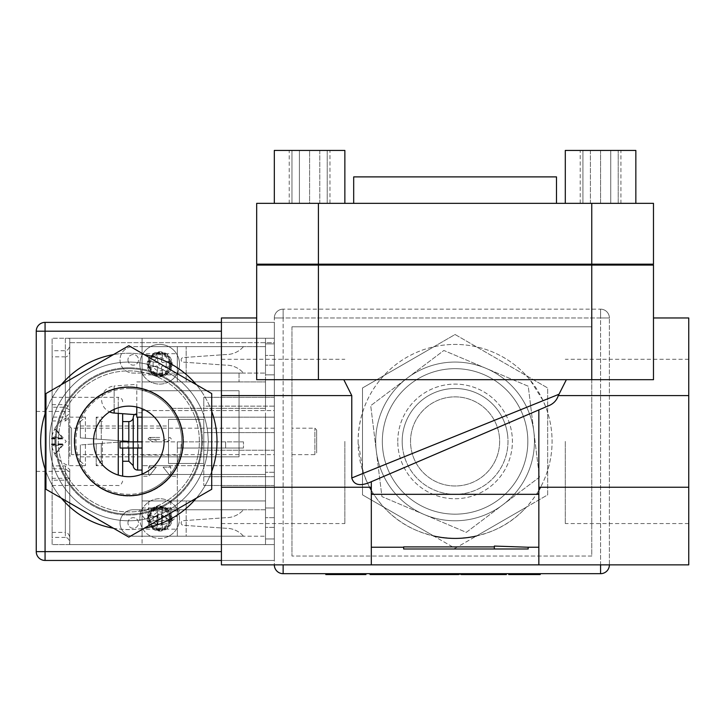 <?xml version="1.0" encoding="UTF-8"?>
<svg xmlns="http://www.w3.org/2000/svg" width="725" height="725" viewBox="0 0 725 725"><rect width="100%" height="100%" fill="white"/><g stroke="black" fill="none" stroke-linecap="round" stroke-linejoin="round"><path stroke-width="0.54" stroke-dasharray="3.62 2.72" d="M402.176 441.416A52.907 52.907 0 0 1 455.083 388.509A52.907 52.907 0 0 1 507.989 441.416A52.907 52.907 0 0 1 455.083 494.323A52.907 52.907 0 0 1 402.176 441.416A52.907 52.907 0 0 0 455.083 494.323A52.907 52.907 0 0 0 507.989 441.416A52.907 52.907 0 0 0 455.083 388.509A52.907 52.907 0 0 0 402.176 441.416M397.771 441.416A57.311 57.311 0 0 1 455.083 384.105A57.311 57.311 0 0 1 512.403 441.416A57.311 57.311 0 0 1 455.083 498.728A57.311 57.311 0 0 1 397.771 441.416A57.311 57.311 0 0 0 455.083 498.728A57.311 57.311 0 0 0 512.403 441.416A57.311 57.311 0 0 0 455.083 384.105A57.311 57.311 0 0 0 397.771 441.416M433.831 536.056L362.5 494.867L362.5 470.326A96.996 96.996 0 0 1 358.096 441.416L363.47 473.253L367.593 483.276A96.996 96.996 0 0 0 369.596 487.236A96.996 96.996 0 0 1 362.5 470.326L362.5 387.966L433.831 346.786A96.996 96.996 0 0 1 540.578 487.236A96.996 96.996 0 0 0 545.753 406.97L543.097 400.662L529.903 379.692A96.996 96.996 0 0 0 380.263 379.692C365.862 397.382 358.467 417.962 358.096 441.416A96.996 96.996 0 0 1 433.831 346.786L455.083 334.506L547.665 387.966L547.665 494.867L526.413 507.147A96.996 96.996 0 0 1 476.343 536.056L455.083 548.327L433.831 536.056A96.996 96.996 0 0 1 371.318 490.317A96.996 96.996 0 0 0 373.221 493.444C392.071 522.154 419.358 537.143 455.083 538.412C490.807 537.143 518.094 522.154 536.944 493.444A96.996 96.996 0 0 0 538.847 490.317A96.996 96.996 0 0 1 526.413 507.147L476.343 536.056M455.083 334.506L547.665 387.966L547.665 494.867L455.083 548.327L362.5 494.867L362.5 387.966L455.083 334.506M600.572 573.683L283.14 573.683A8.818 8.818 0 0 1 274.322 564.866L283.14 564.866L283.14 317.967L274.322 317.967A8.818 8.818 0 0 1 283.14 309.158L283.14 317.967L283.14 309.158A8.818 8.818 0 0 0 274.322 317.967L600.572 317.967L600.572 309.158A8.818 8.818 0 0 1 609.39 317.967A8.818 8.818 0 0 0 600.572 309.158L283.14 309.158L600.572 309.158L600.572 317.967L609.39 317.967L600.572 317.967L600.572 564.866L609.39 564.866L609.39 317.967L609.39 564.866A8.818 8.818 0 0 1 600.572 573.683L600.572 564.866L538.847 564.866L538.847 490.317L540.578 487.236L688.75 487.236L688.75 317.967M363.47 473.253L351.779 477.974L351.779 395.596L221.415 395.596L221.415 487.236L369.596 487.236L371.318 490.317L371.318 564.866L283.14 564.866L283.14 573.683M351.779 395.596L343.813 379.692L380.263 379.692L256.686 379.692L343.813 379.692L256.686 379.692L256.686 265.069L591.754 265.069L261.1 265.069L318.411 265.069L318.411 264.181L256.686 264.181L256.686 203.344L653.479 203.344L653.479 264.181L261.1 264.181L649.074 264.181L318.411 264.181L318.411 203.344M591.754 379.692L591.754 265.069L653.479 265.069L653.479 379.692L566.361 379.692L653.479 379.692L653.479 317.967L653.479 379.692L529.903 379.692L566.361 379.692L558.295 395.596L688.75 395.596M351.779 477.974C354.579 484.626 359.845 486.393 367.593 483.276M221.415 487.236L221.415 564.866M371.318 490.317L371.318 481.726M373.221 493.444L371.318 493.444M545.753 406.97L548.154 405.937C553.918 403.354 557.298 399.91 558.295 395.596M543.097 400.662L558.993 394.246M344.864 441.416L344.864 523.559L344.864 441.416M221.415 441.416L221.415 523.559L221.415 441.416M565.301 441.416L565.301 523.559L565.301 441.416M688.75 441.416L688.75 523.559L688.75 441.416M528.181 547.23L494.341 545.961L494.341 548.988L528.181 548.988M494.341 546.849L403.644 546.849L403.644 548.988L494.341 548.988M556.483 176.891L353.682 176.891M556.483 203.344L353.682 203.344L556.483 203.344M221.415 317.967L221.415 395.596M538.847 409.924L538.847 490.317M688.75 564.866L688.75 487.236M343.813 379.692L566.361 379.692M538.847 493.444L536.944 493.444M620.935 203.344L580.208 203.344L590.395 203.344L590.395 150.438L580.208 150.438L610.758 150.438L590.395 150.438L590.395 203.344L610.758 203.344L610.758 150.438L620.935 150.438L610.758 150.438L610.758 203.344L620.935 203.344L620.935 150.438M580.208 203.344L580.208 150.438M600.572 150.438L565.301 150.438L635.843 150.438L582.936 150.438L618.207 150.438L600.572 150.438L600.572 203.344L635.843 203.344L565.301 203.344L600.572 203.344L582.936 203.344L582.936 150.438L582.936 203.344L600.572 203.344L600.572 150.438M344.864 203.344L309.593 203.344L327.229 203.344L327.229 150.438L309.593 150.438L327.229 150.438L327.229 203.344L309.593 203.344L309.593 150.438L274.322 150.438L344.864 150.438L274.322 150.438L274.322 203.344L344.864 203.344L274.322 203.344L309.593 203.344L309.593 150.438L344.864 150.438L344.864 203.344L291.958 203.344L291.958 150.438L291.958 203.344L309.593 203.344L274.322 203.344M289.23 203.344L329.957 203.344L319.779 203.344L319.779 150.438L329.957 150.438L299.416 150.438L319.779 150.438L319.779 203.344L299.416 203.344L299.416 150.438L289.23 150.438L299.416 150.438L299.416 203.344L289.23 203.344L289.23 150.438M329.957 203.344L329.957 150.438M635.843 203.344L565.301 203.344L635.843 203.344L635.843 150.438L565.301 150.438L565.301 203.344M600.572 203.344L618.207 203.344L618.207 150.438L618.207 203.344L600.572 203.344M261.1 265.069L261.1 264.181M649.074 265.069L649.074 264.181M591.754 203.344L591.754 265.069L318.411 265.069L318.411 379.692M136.789 407.051L136.789 417.165M142.064 408.719L142.064 338.249L142.064 465.668L142.064 456.85L239.051 456.85L239.051 390.721L142.064 390.721L142.064 373.085L265.504 373.085L265.504 343.877L274.322 343.877L274.322 338.249L52.118 338.249L65.35 338.249L65.35 407.223L52.118 407.223L52.118 338.249L52.118 407.223M136.789 384.322L136.789 414.745L136.789 384.322L114.151 386.008L114.151 413.06M114.151 409.344L114.151 386.008A13.567 13.567 0 0 0 109.547 411.882M65.35 537.406L52.118 537.406L52.118 468.794L65.35 468.794L65.35 537.406A6.235 4.404 -90 0 1 69.011 540.17L69.754 544.584L274.322 544.584L265.504 544.584L265.504 474.485L142.064 474.485L142.064 456.85L239.051 456.85L239.051 390.721L142.064 390.721L142.064 381.903L265.504 381.903L265.504 465.668L265.504 381.903L142.064 381.903L265.504 381.903L186.153 381.903L186.153 346.632L265.504 346.632L142.064 346.632L186.153 346.632L186.153 381.903L142.064 381.903L142.064 373.085L265.504 373.085L265.504 338.249L274.322 338.249L142.064 338.249L265.504 338.249L265.504 408.347L170.13 408.347A52.907 52.907 0 0 1 142.064 492.647L142.064 544.584L142.064 509.757L265.504 509.757L265.504 538.956L265.504 474.485L142.064 474.485L142.064 500.939L142.064 410.558L142.064 509.757L265.504 509.757L265.504 544.584L142.064 544.584L274.322 544.584L274.322 540.17L274.322 544.584L52.118 544.584L52.118 478.31L52.118 544.584L69.754 544.584L69.754 469.474L65.35 465.894L52.118 465.894L52.118 532.386L52.118 356.836L52.118 465.894M52.118 404.641L65.35 404.641L65.35 338.249L274.322 338.249L274.322 343.877L265.504 343.877L265.504 338.249L265.504 408.347L170.13 408.347A52.907 52.907 0 0 0 76.352 448.086A52.907 52.907 0 0 0 142.064 492.647L142.064 474.114M142.064 441.416L142.064 470.072L142.064 441.416M45.068 413.884A88.178 88.178 0 0 1 216.512 432.1A88.178 88.178 0 0 1 45.068 468.948L45.068 413.884A88.178 88.178 0 0 0 45.068 468.948M221.415 560.452L274.322 560.452L274.322 322.38L221.415 322.38M45.068 322.38L274.322 322.38L274.322 560.452L45.068 560.452A8.818 8.818 0 0 1 36.25 551.634L36.25 331.198A8.818 8.818 0 0 1 45.068 322.38L45.068 331.198L36.25 331.198M36.25 441.416L36.25 411.438L36.25 441.416M36.25 551.634L45.068 551.634L45.068 560.452M52.118 468.794L52.118 350.719L65.35 350.719A6.235 4.404 90 0 0 69.754 344.484L69.754 339.481L68.549 338.249M52.118 537.406L52.118 350.719M69.754 542.78L69.754 538.621A6.235 4.404 -90 0 0 65.35 532.386L65.35 465.894M69.754 441.416L69.754 411.438L69.754 441.416M102.379 441.416L102.379 465.668L102.379 441.416M65.35 404.641L69.754 407.278L69.754 413.513L65.35 417.111L52.118 417.111M69.754 413.513L69.754 344.484M52.118 420.953L65.35 420.953L65.35 356.836A6.235 4.404 90 0 0 69.754 350.601L69.754 342.662L274.322 342.662L274.322 338.249L274.322 342.662L69.754 342.662L69.754 338.249L69.754 407.278M65.35 420.953L69.754 417.038L69.754 410.187L65.35 407.223M69.754 410.187L69.754 339.481M65.35 356.836L52.118 356.836M69.754 350.601L69.754 417.038M52.118 532.386L65.35 532.386M69.754 469.474L69.754 538.621M52.118 478.31L65.35 478.31L69.754 475.682M69.754 477.82L65.35 480.177L52.118 480.177M65.35 468.794L69.754 472.12M122.661 413.694L122.661 476.144M122.661 448.032L122.661 441.86M122.661 441.416L122.661 461.254L122.661 441.416M122.661 401.741A4.404 4.404 0 0 0 118.257 397.327L118.257 413.368M144.221 354.597A88.178 88.178 0 0 0 113.444 354.597M61.335 384.676A88.178 88.178 0 0 0 45.947 411.338M45.947 471.504A88.178 88.178 0 0 0 61.335 498.157M113.444 528.235A88.178 88.178 0 0 0 144.221 528.235M196.33 498.157A88.178 88.178 0 0 0 211.718 471.504M211.718 411.338A88.178 88.178 0 0 0 196.33 384.676M89.157 372.695A79.36 79.36 0 0 1 208.193 441.416A79.36 79.36 0 0 1 89.157 510.146A79.36 79.36 0 0 1 89.157 372.695A79.36 79.36 0 0 0 89.157 510.146A79.36 79.36 0 0 0 208.193 441.416A79.36 79.36 0 0 0 89.157 372.695M96.207 439.042L96.207 417.165L96.207 439.042L85.414 438.263L122.661 440.972L101.282 439.413L101.282 421.578L101.282 439.413L96.207 439.042M85.414 438.263L85.414 417.165L85.414 438.263L80.339 437.891L80.339 421.578L80.339 437.891L128.833 441.416L80.339 444.942L80.339 461.254L80.339 444.942L80.339 456.85L80.339 444.942L128.833 441.416L85.414 438.263M85.414 444.579L85.414 465.668L85.414 444.579L96.207 443.791L85.414 444.579M96.207 443.791L96.207 465.668L96.207 443.791L101.282 443.419L96.207 443.791M128.833 388.509A52.907 52.907 0 0 1 174.653 467.87A52.907 52.907 0 0 1 83.022 467.87A52.907 52.907 0 0 1 128.833 388.509M211.718 393.566L211.718 489.275L128.833 537.125L45.947 489.275L45.947 393.566L128.833 345.707L211.718 393.566M101.718 394.454A54.23 54.23 0 0 0 101.718 488.378A54.23 54.23 0 0 0 183.062 441.416A54.23 54.23 0 0 0 101.718 394.454M74.168 441.416A54.665 54.665 0 0 1 156.165 394.074A54.665 54.665 0 0 1 156.165 488.759A54.665 54.665 0 0 1 74.168 441.416A54.665 54.665 0 0 0 156.165 488.759A54.665 54.665 0 0 0 156.165 394.074A54.665 54.665 0 0 0 74.168 441.416M68.694 417.192L68.694 465.668L68.694 417.192M51.593 444.851L51.593 444.153A25.493 5.41 -0 0 0 54.928 446.138L54.928 437.683A25.493 3.435 180 0 0 51.593 438.942L51.593 438.19A25.493 24.913 0 0 1 54.928 429.064L54.928 428.729A25.493 25.257 -0 0 0 51.593 437.982L51.593 438.679A25.493 5.41 180 0 1 54.928 436.695L54.928 445.15A25.493 3.435 -0 0 1 51.593 443.89L51.593 444.642A25.493 24.913 180 0 0 54.928 453.768L54.928 454.104A25.493 25.257 180 0 1 51.593 444.851L62.613 444.851L54.928 454.104M80.339 461.254L85.414 465.668L68.694 465.668A25.574 25.574 0 0 1 54.928 454.647L66.229 441.416L54.928 428.194A25.574 25.574 0 0 1 68.694 417.165L85.414 417.165L80.339 421.578M69.754 456.397L69.754 426.427L69.754 456.397L71.521 454.647L71.521 428.194L71.521 454.647L274.322 454.647L274.322 428.194L274.322 454.647M316.653 452.871L316.653 429.952L316.653 452.871M314.886 454.629L314.886 428.194L314.886 454.629M291.958 428.203L291.958 454.647L291.958 428.203L314.886 428.194L316.653 429.952M54.928 436.695L62.613 438.679L54.928 428.729M54.928 453.768L62.613 444.642L62.613 443.89L54.928 445.15M54.928 446.138L62.613 444.153L62.613 444.851M54.928 429.064L62.613 438.19L62.613 438.942L54.928 437.683M51.593 444.642L62.613 444.642M51.593 443.89L62.613 443.89M51.593 444.153L62.613 444.153M51.593 438.19L62.613 438.19M51.593 438.679L62.613 438.679M51.593 437.982L62.613 437.982M51.593 438.942L62.613 438.942M274.322 428.194L71.521 428.203L69.754 426.427M349.35 573.683L342.427 573.683L349.35 573.683L349.35 574.562L342.427 574.562L349.35 574.562M527.827 441.416A72.745 72.745 0 0 1 455.083 514.161A72.745 72.745 0 0 1 382.338 441.416A72.745 72.745 0 0 1 455.083 368.672A72.745 72.745 0 0 1 527.827 441.416M382.338 441.416A72.745 72.745 0 0 0 491.459 504.419A72.745 72.745 0 0 0 491.459 378.414A72.745 72.745 0 0 0 382.338 441.416A72.745 72.745 0 0 0 491.459 504.419A72.745 72.745 0 0 0 491.459 378.414A72.745 72.745 0 0 0 382.338 441.416A72.745 72.745 0 0 1 491.459 378.414A72.745 72.745 0 0 1 491.459 504.419A72.745 72.745 0 0 1 382.338 441.416M283.14 564.866L600.572 564.866L600.572 317.967L283.14 317.967L283.14 564.866L274.322 564.866L274.322 317.967L274.322 564.866M591.754 556.048L291.958 556.048L591.754 556.048L591.754 326.785L591.754 556.048M291.958 326.785L291.958 556.048L291.958 326.785L591.754 326.785L291.958 326.785M528.643 573.683L508.705 573.683L528.661 573.683L528.661 574.562L519.191 574.562L528.643 574.562L528.643 573.683L528.643 574.562M495.429 573.683L472.646 573.683L495.429 573.683L495.429 574.562L472.646 574.562L495.429 574.562M370.049 574.562L415.443 574.562L383.724 574.562L383.706 573.683L447.388 573.683L370.049 573.683L415.443 573.683L383.706 573.683L383.724 574.562L403.499 574.562L380.172 574.562L458.671 574.562M419.739 573.683L458.671 573.683L419.739 573.683L419.739 574.562M506.376 573.683L461.281 573.683L506.376 573.683M447.588 573.683L498.002 573.683L447.588 573.683L447.588 574.562L498.002 574.562L418.896 574.562L477.159 574.562L420.455 574.562L447.588 574.562L447.588 573.683M340.27 573.683L365.944 573.683L340.27 573.683L340.27 574.562L365.944 574.562M403.499 573.683L403.499 574.562M412.525 573.683L412.525 574.562M420.518 573.683L420.518 574.562M409.553 573.683L409.553 574.562M420.346 573.683L420.346 574.562M440.428 573.683L440.428 574.562M447.388 573.683L447.388 574.562M393.004 573.683L393.004 574.562M425.829 573.683L425.829 574.562M425.883 573.683L425.883 574.562M461.281 574.562L506.376 574.562M418.896 573.683L418.896 574.562M434.139 573.683L434.139 574.562M420.455 573.683L420.455 574.562M372.913 573.683L372.913 574.562M392.742 573.683L392.742 574.562M401.804 573.683L401.804 574.562M412.552 573.683L412.552 574.562M508.705 574.562L540.207 574.562L540.207 573.683M325.806 574.562L340.27 574.562M351.489 573.683L351.489 574.562M345.707 573.683L345.707 574.562M342.427 573.683L342.427 574.562M274.322 538.956L274.322 544.584L274.322 538.956L274.322 540.17L274.322 538.956L265.504 538.956L274.322 538.956M274.322 507.989L274.322 527.392L274.322 507.989L265.504 507.989L265.504 536.21L265.504 500.939L265.504 517.686L265.504 507.989L274.322 507.989M274.322 410.558L274.322 472.283L274.322 410.558L142.064 410.558L274.322 410.558M274.322 374.843L274.322 355.449L274.322 374.843L265.504 374.843L265.504 365.146L265.504 374.843L274.322 374.843M274.322 406.145L274.322 485.505L274.322 397.327L274.322 406.145L203.779 406.145L203.779 397.327L203.779 485.505L203.779 397.327L203.779 406.145L274.322 406.145M274.322 450.234L274.322 417.165L274.322 465.668L274.322 450.234L203.779 450.234L274.322 450.234M274.322 397.327L203.779 397.327L274.322 397.327M274.322 432.598L203.779 432.598L274.322 432.598M274.322 485.505L203.779 485.505L274.322 485.505M274.322 476.688L203.779 476.688L274.322 476.688M203.779 419.376L168.517 419.376L168.517 463.465L168.517 419.376L203.779 419.376L203.779 463.465L203.779 419.376M203.779 463.465L168.517 463.465L203.779 463.465M120.015 448.032L133.246 448.032L133.246 441.86L177.335 441.86L177.335 500.939L142.064 500.939L177.335 500.939L177.335 448.032L243.464 448.032L243.464 441.86L142.064 441.86L142.064 448.032L133.246 448.032L133.246 441.86L120.015 441.86M133.246 417.165L133.246 465.668M168.517 441.416L168.517 456.85L168.517 441.416M102.379 443.337L101.282 443.419L101.282 461.254L101.282 443.419L102.379 443.337M265.504 544.584L265.504 538.956L265.504 544.584M274.322 355.449L265.504 355.449L274.322 355.449M274.322 465.668L142.064 465.668L274.322 465.668M274.322 417.165L142.064 417.165L265.504 417.165L265.504 500.939L265.504 417.165L274.322 417.165M274.322 527.392L265.504 527.392L274.322 527.392M142.064 509.757L133.246 509.757A13.222 13.222 0 0 0 120.015 522.979A13.222 13.222 0 0 0 133.246 536.21L265.504 536.21L186.153 536.21L186.153 500.939L265.504 500.939L142.064 500.939L142.064 509.757L186.153 509.757L186.153 500.939L265.504 500.939L186.153 500.939L186.153 536.21L168.789 536.21A19.838 19.838 0 0 0 168.789 500.939L142.064 500.939L177.335 500.939L142.064 500.939L142.064 536.21L168.789 536.21A19.838 19.838 0 0 1 139.852 518.574A19.838 19.838 0 0 0 159.699 538.412A19.838 19.838 0 0 0 179.537 518.574A19.838 19.838 0 0 0 159.699 498.728A19.838 19.838 0 0 0 139.852 518.574A19.838 19.838 0 0 1 168.789 500.939L186.153 500.939L186.153 509.757L133.246 509.757A13.222 13.222 0 0 0 120.015 522.979A13.222 13.222 0 0 0 133.246 536.21L243.464 536.21L142.064 536.21L142.064 500.939M136.789 381.903L239.051 381.903L142.064 381.903L142.064 346.632L243.464 346.632L142.064 346.632L142.064 381.903L177.335 381.903L142.064 381.903L142.064 373.085L133.246 373.085A13.222 13.222 0 0 1 120.015 359.854A13.222 13.222 0 0 1 133.246 346.632L142.064 346.632L133.246 346.632A13.222 13.222 0 0 0 120.015 359.854A13.222 13.222 0 0 0 133.246 373.085L142.064 373.085M239.051 373.085L239.051 381.903L239.051 373.085M274.322 365.146L265.504 365.146L274.322 365.146M274.322 472.283L265.504 472.283L274.322 472.283M274.322 517.686L265.504 517.686L274.322 517.686M142.064 417.165L265.504 417.165L142.064 417.165M177.335 381.903L177.335 346.632L177.335 381.903L177.335 373.085L243.464 373.085L177.335 373.085M148.67 364.267A11.02 11.02 0 0 1 165.209 354.715A11.02 11.02 0 0 1 165.209 373.81A11.02 11.02 0 0 1 148.67 364.267A11.02 11.02 0 0 0 159.699 375.287A11.02 11.02 0 0 0 170.719 364.267A11.02 11.02 0 0 0 159.699 353.238A11.02 11.02 0 0 0 148.67 364.267M177.335 353.682L177.335 374.843L177.335 353.682L142.064 353.682L142.064 374.843L142.064 353.682M163.116 374.743C172.305 375.188 172.305 353.347 163.116 353.782L156.274 353.782C147.084 353.347 147.084 375.188 156.274 374.743L163.116 374.743A11.02 11.02 0 0 0 163.116 353.782M159.699 365.164A0.906 0.906 0 0 1 158.793 364.267A0.906 0.906 0 0 1 159.699 363.361A0.906 0.906 0 0 1 160.597 364.267A0.906 0.906 0 0 1 159.699 365.164M166.306 364.267A6.616 6.616 0 0 1 159.699 370.874A6.616 6.616 0 0 1 153.084 364.267A6.616 6.616 0 0 1 159.699 357.652A6.616 6.616 0 0 1 166.306 364.267M159.699 352.314A11.944 11.944 0 0 0 147.746 364.267A11.944 11.944 0 0 0 159.699 376.212A11.944 11.944 0 0 0 171.644 364.267A11.944 11.944 0 0 0 159.699 352.314M159.699 353.936A10.322 10.322 0 0 0 149.368 364.267A10.322 10.322 0 0 0 159.699 374.589A10.322 10.322 0 0 0 170.022 364.267A10.322 10.322 0 0 0 159.699 353.936M243.464 346.632A22.955 22.955 0 0 1 225.638 354.561L183.28 357.561A2.302 2.302 0 0 0 181.141 359.854A2.302 2.302 0 0 0 183.28 362.147L225.638 365.146A22.955 22.955 0 0 1 243.464 373.085A22.955 22.955 0 0 0 225.638 365.146L183.28 362.147A2.302 2.302 0 0 1 181.141 359.854A2.302 2.302 0 0 1 183.28 357.561L225.638 354.561A22.955 22.955 0 0 0 243.464 346.632M127.953 359.854A5.292 5.292 0 0 0 135.892 364.439A5.292 5.292 0 0 0 135.892 355.277A5.292 5.292 0 0 0 127.953 359.854A5.292 5.292 0 0 1 135.892 355.277A5.292 5.292 0 0 1 135.892 364.439A5.292 5.292 0 0 1 127.953 359.854M168.789 381.903A19.838 19.838 0 0 1 139.852 364.267A19.838 19.838 0 0 1 168.789 346.632A19.838 19.838 0 0 1 168.789 381.903M139.852 364.267A19.838 19.838 0 0 1 159.699 344.42A19.838 19.838 0 0 1 179.537 364.267A19.838 19.838 0 0 1 159.699 384.105A19.838 19.838 0 0 1 139.852 364.267M170.71 361.086L162.373 362.563L170.71 361.086A11.464 11.464 0 0 1 170.71 367.439L162.373 365.971L170.71 367.439M162.871 375.278L161.403 366.941A3.172 3.172 0 0 0 162.373 365.971A3.172 3.172 0 0 1 161.403 366.941L162.871 375.278A11.464 11.464 0 0 1 156.518 375.278L157.996 366.941L156.518 375.278M148.679 367.439L157.017 365.971A3.172 3.172 0 0 0 157.996 366.941A3.172 3.172 0 0 1 157.017 365.971L148.679 367.439A11.464 11.464 0 0 1 148.679 361.086L157.017 362.563L148.679 361.086M156.518 353.247L157.996 361.585A3.172 3.172 0 0 0 157.017 362.563A3.172 3.172 0 0 1 157.996 361.585L156.518 353.247A11.464 11.464 0 0 1 162.871 353.247L161.403 361.585L162.871 353.247M162.373 362.563A3.172 3.172 0 0 0 161.403 361.585A3.172 3.172 0 0 1 162.373 362.563M169.251 364.267A9.552 9.552 0 0 0 154.923 355.993A9.552 9.552 0 0 0 154.923 372.532A9.552 9.552 0 0 0 169.251 364.267M156.274 374.743A11.02 11.02 0 0 1 156.274 353.782M148.67 500.939L170.719 500.939L148.67 500.939L148.67 508.279L170.719 508.279L148.67 508.279L147.202 509.757L172.188 509.757L147.202 509.757M177.335 465.668L177.335 455.083L177.335 465.668M142.064 465.668L142.064 455.083L142.064 465.668M163.116 467.136C172.305 478.573 172.305 478.573 163.116 467.136C172.305 478.573 172.305 478.573 163.116 467.136L170.719 467.136L163.116 467.136M156.274 467.136C147.084 478.573 147.084 478.573 156.274 467.136C147.084 478.573 147.084 478.573 156.274 467.136L148.67 467.136L156.274 467.136M159.699 441.86L153.084 441.86L159.699 441.86M159.699 439.359L147.746 439.359L159.699 439.359M159.699 437.456L149.368 437.456L159.699 437.456M243.464 441.86L177.335 441.86L177.335 448.032L243.464 448.032L225.638 448.032L225.638 441.86L225.638 448.032L181.141 448.032L243.464 448.032L243.464 441.86M127.953 441.86L138.529 441.86L127.953 441.86L127.953 448.032L138.529 448.032L127.953 448.032M168.789 509.757L150.61 509.757L168.789 509.757M139.852 509.757L150.61 509.757L139.852 509.757L139.852 510.944L179.537 510.944L139.852 510.944A21.161 21.161 0 0 0 148.235 521.366L148.679 521.366A21.125 20.808 -90 0 0 157.017 524.501L157.996 524.501A21.125 3.67 90 0 1 156.518 521.366A21.125 3.67 90 0 0 157.996 524.501L157.017 524.501A21.125 20.808 -90 0 1 148.679 521.366L159.699 513.282L171.154 521.366A21.161 21.161 0 0 0 179.537 510.944L179.537 509.757M162.373 524.501A21.125 20.808 90 0 0 170.71 521.366A21.125 20.808 90 0 1 162.373 524.501L161.403 524.501L162.373 524.501L162.373 515.52L161.403 515.52L162.871 521.366A21.125 3.67 -90 0 1 161.403 524.501A21.125 3.67 -90 0 0 162.871 521.366L156.518 521.366L162.871 521.366L161.403 515.52L162.373 515.52L170.71 521.366L162.373 515.52L162.373 524.501M169.251 465.668L150.148 465.668L169.251 465.668L170.719 467.136L170.719 476.243L177.335 476.243M157.017 515.52L148.679 521.366L157.017 515.52L157.996 515.52L157.017 515.52L157.017 524.501L157.017 515.52M156.518 521.366L157.996 515.52L156.518 521.366M161.403 524.501L161.403 515.52L161.403 524.501M157.996 524.501L157.996 515.52L157.996 524.501M177.335 500.939L177.335 536.21L177.335 500.939L177.335 509.757L243.464 509.757L177.335 509.757M148.67 518.574A11.02 11.02 0 0 0 165.209 528.117A11.02 11.02 0 0 0 165.209 509.022A11.02 11.02 0 0 0 148.67 518.574A11.02 11.02 0 0 1 159.699 507.545A11.02 11.02 0 0 1 170.719 518.574A11.02 11.02 0 0 1 159.699 529.594A11.02 11.02 0 0 1 148.67 518.574M177.335 529.15L177.335 507.989L177.335 529.15L142.064 529.15L142.064 507.989L142.064 529.15M163.116 508.089C172.305 507.654 172.305 529.495 163.116 529.051L156.274 529.051C147.084 529.495 147.084 507.654 156.274 508.089L163.116 508.089A11.02 11.02 0 0 1 163.116 529.051M159.699 517.668A0.906 0.906 0 0 0 158.793 518.574A0.906 0.906 0 0 0 159.699 519.472A0.906 0.906 0 0 0 160.597 518.574A0.906 0.906 0 0 0 159.699 517.668M166.306 518.574A6.616 6.616 0 0 0 159.699 511.959A6.616 6.616 0 0 0 153.084 518.574A6.616 6.616 0 0 0 159.699 525.181A6.616 6.616 0 0 0 166.306 518.574M159.699 530.519A11.944 11.944 0 0 1 147.746 518.574A11.944 11.944 0 0 1 159.699 506.621A11.944 11.944 0 0 1 171.644 518.574A11.944 11.944 0 0 1 159.699 530.519M159.699 528.897A10.322 10.322 0 0 1 149.368 518.574A10.322 10.322 0 0 1 159.699 508.243A10.322 10.322 0 0 1 170.022 518.574A10.322 10.322 0 0 1 159.699 528.897M243.464 536.21A22.955 22.955 0 0 0 225.638 528.271L183.28 525.272A2.302 2.302 0 0 1 181.141 522.979A2.302 2.302 0 0 1 183.28 520.686L225.638 517.686A22.955 22.955 0 0 0 243.464 509.757A22.955 22.955 0 0 1 225.638 517.686L183.28 520.686A2.302 2.302 0 0 0 181.141 522.979A2.302 2.302 0 0 0 183.28 525.272L225.638 528.271A22.955 22.955 0 0 1 243.464 536.21M127.953 522.979A5.292 5.292 0 0 1 135.892 518.402A5.292 5.292 0 0 1 135.892 527.564A5.292 5.292 0 0 1 127.953 522.979A5.292 5.292 0 0 0 135.892 527.564A5.292 5.292 0 0 0 135.892 518.402A5.292 5.292 0 0 0 127.953 522.979M170.71 521.746L162.373 520.278L170.71 521.746A11.464 11.464 0 0 0 170.71 515.393L162.373 516.871L170.71 515.393M162.871 507.554L161.403 515.892A3.172 3.172 0 0 1 162.373 516.871A3.172 3.172 0 0 0 161.403 515.892L162.871 507.554A11.464 11.464 0 0 0 156.518 507.554L157.996 515.892L156.518 507.554M148.679 515.393L157.017 516.871A3.172 3.172 0 0 1 157.996 515.892A3.172 3.172 0 0 0 157.017 516.871L148.679 515.393A11.464 11.464 0 0 0 148.679 521.746L157.017 520.278L148.679 521.746M156.518 529.585L157.996 521.248A3.172 3.172 0 0 1 157.017 520.278A3.172 3.172 0 0 0 157.996 521.248L156.518 529.585A11.464 11.464 0 0 0 162.871 529.585L161.403 521.248L162.871 529.585M162.373 520.278A3.172 3.172 0 0 1 161.403 521.248A3.172 3.172 0 0 0 162.373 520.278M169.251 518.574A9.552 9.552 0 0 1 154.923 526.839A9.552 9.552 0 0 1 154.923 510.3A9.552 9.552 0 0 1 169.251 518.574M156.274 508.089A11.02 11.02 0 0 0 156.274 529.051M133.88 406.507A35.271 35.271 0 0 0 96.081 454.502A35.271 35.271 0 0 0 156.546 463.239A35.271 35.271 0 0 0 133.88 406.507M56.088 441.416A72.745 72.745 0 0 1 165.209 378.414A72.745 72.745 0 0 1 165.209 504.419A72.745 72.745 0 0 1 56.088 441.416A72.745 72.745 0 0 0 165.209 504.419A72.745 72.745 0 0 0 165.209 378.414A72.745 72.745 0 0 0 56.088 441.416M138.928 371.599A70.543 70.543 0 0 0 63.329 467.58A70.543 70.543 0 0 0 184.25 485.061A70.543 70.543 0 0 0 138.928 371.599A70.543 70.543 0 0 1 184.25 485.061A70.543 70.543 0 0 1 63.329 467.58A70.543 70.543 0 0 1 138.928 371.599M128.833 367.792A73.624 73.624 0 0 0 65.069 478.228A73.624 73.624 0 0 0 192.596 478.228A73.624 73.624 0 0 0 128.833 367.792A73.624 73.624 0 0 1 192.596 478.228A73.624 73.624 0 0 1 65.069 478.228A73.624 73.624 0 0 1 128.833 367.792M499.308 435.97A44.551 44.551 0 0 1 437.692 482.442A44.551 44.551 0 0 1 428.257 405.846A44.551 44.551 0 0 1 499.308 435.97A44.551 44.551 0 0 0 449.636 397.2A44.551 44.551 0 0 0 410.867 446.872A44.551 44.551 0 0 0 460.538 485.641A44.551 44.551 0 0 0 499.308 435.97M507.591 434.946A52.907 52.907 0 0 0 423.228 399.176A52.907 52.907 0 0 0 434.438 490.127A52.907 52.907 0 0 0 507.591 434.946M424.107 514.478A79.36 79.36 0 0 0 533.845 431.71A79.36 79.36 0 0 0 407.296 378.06A79.36 79.36 0 0 0 424.107 514.478A79.36 79.36 0 0 1 407.296 378.06A79.36 79.36 0 0 1 533.845 431.71A79.36 79.36 0 0 1 424.107 514.478L381.93 496.598L370.72 405.656L443.872 350.474L528.244 386.235L539.454 477.186L466.293 532.368L424.107 514.478L466.293 532.368L539.454 477.186L528.244 386.235L443.872 350.474L370.72 405.656L381.93 496.598L424.107 514.478M402.574 447.887A52.907 52.907 0 0 1 475.736 392.705A52.907 52.907 0 0 1 486.946 483.657A52.907 52.907 0 0 1 402.574 447.887M221.415 331.198L45.068 331.198L45.068 551.634L221.415 551.634M65.35 350.719L65.35 417.111M65.35 478.31L65.35 480.177M118.257 475.065L118.257 397.327L52.118 397.327M69.011 540.17L69.754 540.17M413.15 573.683L413.15 574.562L413.15 573.683M523.595 573.683L523.595 574.562M524.809 573.683L524.809 574.562M524.755 573.683L524.755 574.562M128.833 441.86L128.833 448.032M128.833 461.254L128.833 421.578M137.65 417.165L137.65 470.072M137.65 448.032L137.65 441.86M159.699 376.755A12.488 12.488 0 0 1 147.202 364.267A12.488 12.488 0 0 1 159.699 351.77A12.488 12.488 0 0 1 172.188 364.267A12.488 12.488 0 0 1 159.699 376.755M183.28 448.032L183.28 441.86L183.28 448.032M159.699 506.077A12.488 12.488 0 0 0 147.202 518.574A12.488 12.488 0 0 0 159.699 531.062A12.488 12.488 0 0 0 172.188 518.574A12.488 12.488 0 0 0 159.699 506.077M221.415 523.559L344.864 523.559M221.415 359.274L344.864 359.274M688.75 359.274L565.301 359.274M688.75 523.559L565.301 523.559M36.25 471.395L69.754 471.395M36.25 411.438L69.754 411.438M52.118 485.505L118.257 485.505C119.96 486.031 121.438 484.563 122.661 481.092M102.379 461.254L101.282 461.254L96.207 465.668L102.379 465.668M102.379 421.578L101.282 421.578L96.207 417.165L102.379 417.165M291.958 454.647L314.886 454.647L316.653 452.88M380.172 573.683L380.172 574.562M402.076 573.683L402.076 574.562M447.697 573.683L447.697 574.562M472.646 573.683L472.646 574.562M498.002 573.683L498.002 574.562M477.159 573.683L477.159 574.562M519.191 573.683L519.191 574.562M142.064 412.761L137.65 412.761L134.107 414.546M80.339 456.85L168.517 456.85M80.339 425.983L168.517 425.983M177.335 374.843L142.064 374.843M177.335 455.083L142.064 455.083M150.148 465.668L148.67 467.136L148.67 476.243L142.064 476.243M166.306 441.86L171.644 439.359L170.022 437.456L160.597 441.86M153.084 441.86L147.746 439.359L149.368 437.456L158.793 441.86M181.141 448.032L181.141 441.86M138.529 448.032L138.529 441.86M170.719 500.939L170.719 508.279L172.188 509.757M177.335 507.989L142.064 507.989"/><path stroke-width="1.09" d="M540.578 487.236A96.996 96.996 0 0 1 538.847 490.317M476.343 536.056A96.996 96.996 0 0 1 433.831 536.056M371.318 490.317A96.996 96.996 0 0 1 369.596 487.236M371.318 487.236L371.318 481.726L538.847 409.924L538.847 564.866L371.318 564.866L371.318 487.236L221.415 487.236L221.415 317.967L256.686 317.967M371.318 564.866L221.415 564.866L221.415 487.236M558.295 395.596C556.646 400.562 553.266 404.006 548.154 405.937L368.962 482.732C359.428 486.33 353.709 484.744 351.779 477.974L558.993 394.246L558.295 395.596L688.75 395.596L688.75 564.866L538.847 564.866M538.847 409.924L371.318 481.726M494.341 548.988L494.341 546.07L528.181 547.23L528.181 548.988L403.644 548.988L403.644 546.904L494.341 546.904M353.682 203.344L353.682 176.891L556.483 176.891L556.483 203.344M343.813 379.692L351.779 395.596L221.415 395.596M351.779 395.596L351.779 477.974M558.993 394.246L566.361 379.692M653.479 317.967L688.75 317.967L688.75 395.596M538.847 487.236L688.75 487.236M318.411 379.692L318.411 265.069L256.686 265.069L256.686 379.692L653.479 379.692L653.479 265.069L591.754 265.069L591.754 264.181L653.479 264.181L653.479 203.344L256.686 203.344L256.686 264.181L591.754 264.181L591.754 203.344M371.318 494.323L538.847 494.323M274.322 203.344L274.322 150.438L344.864 150.438L344.864 203.344M565.301 203.344L565.301 150.438L635.843 150.438L635.843 203.344M649.074 265.069L649.074 264.181M261.1 265.069L261.1 264.181M318.411 203.344L318.411 265.069L591.754 265.069L591.754 379.692M142.064 417.165L136.789 417.165L136.789 407.051M109.547 411.882A13.567 13.567 0 0 0 114.151 413.06L114.151 409.344M114.151 413.06L136.789 414.745M142.064 474.114L142.064 408.719M221.415 322.38L45.068 322.38A8.818 8.818 0 0 0 36.25 331.198L36.25 551.634A8.818 8.818 0 0 0 45.068 560.452L221.415 560.452M36.25 331.198L45.068 331.198L45.068 322.38M45.068 560.452L45.068 551.634L36.25 551.634M122.661 476.144L122.661 448.032M122.661 441.86L122.661 413.694M113.444 354.597A88.178 88.178 0 0 0 61.335 384.676M45.947 411.338A88.178 88.178 0 0 0 45.947 471.504M61.335 498.157A88.178 88.178 0 0 0 113.444 528.235M144.221 528.235A88.178 88.178 0 0 0 196.33 498.157M211.718 471.504A88.178 88.178 0 0 0 211.718 411.338M196.33 384.676A88.178 88.178 0 0 0 144.221 354.597M211.718 489.275L211.718 393.566L128.833 345.707L45.947 393.566L45.947 489.275L128.833 537.125L211.718 489.275M101.718 394.454A54.23 54.23 0 0 1 183.062 441.416A54.23 54.23 0 0 1 101.718 488.378A54.23 54.23 0 0 1 101.718 394.454M600.572 573.683A8.818 8.818 0 0 0 609.39 564.866L600.572 564.866L600.572 573.683L283.14 573.683L283.14 564.866M274.322 564.866A8.818 8.818 0 0 0 283.14 573.683M458.671 573.683L458.671 574.562L370.049 574.562L370.049 573.683M418.361 573.683L418.361 574.562M506.376 573.683L506.376 574.562L461.281 574.562L461.281 573.683M397.88 573.683L397.88 574.562M403.417 573.683L403.417 574.562M387.585 573.683L387.585 574.562M382.057 573.683L382.057 574.562M380.652 573.683L380.652 574.562M415.443 573.683L415.443 574.562M404.822 573.683L404.822 574.562M540.207 573.683L540.207 574.562L508.705 574.562L508.705 573.683M528.661 573.683L528.661 574.562M523.55 573.683L523.55 574.562M365.944 573.683L365.944 574.562L325.806 574.562L325.806 573.683M354.416 573.683L354.416 574.562M351.77 573.683L351.77 574.562M339.989 573.683L339.989 574.562M337.315 573.683L337.315 574.562M128.833 441.86L122.661 440.972L128.833 441.416L122.77 441.86L128.833 441.416L128.833 421.578A4.404 4.404 0 0 0 133.246 417.165L133.246 441.86L142.064 441.86M128.833 448.032L128.833 461.254L133.246 465.668L133.246 448.032L142.064 448.032M133.246 465.668A4.404 4.404 0 0 0 137.65 470.072L137.65 448.032M120.015 441.86L133.246 441.86L133.246 448.032L120.015 448.032L120.015 441.86M133.88 406.507A35.271 35.271 0 0 1 156.546 463.239A35.271 35.271 0 0 1 96.081 454.502A35.271 35.271 0 0 1 133.88 406.507M221.415 551.634L45.068 551.634L45.068 468.948M45.068 413.884L45.068 331.198L221.415 331.198M118.257 413.368L118.257 475.065M137.65 441.86L137.65 417.165M371.318 547.23L403.644 547.23M527.465 547.23L538.847 547.23M142.064 470.072L137.65 470.072M134.107 414.546L133.246 417.165M128.833 461.254L122.661 461.254M128.833 421.578L122.661 421.578"/></g></svg>
